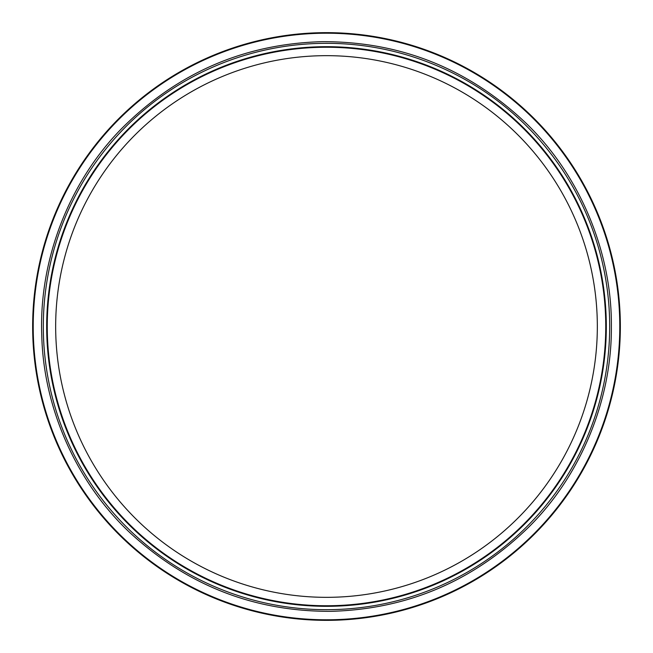 <?xml version="1.0" encoding="UTF-8"?>
<svg xmlns="http://www.w3.org/2000/svg" width="653" height="653" viewBox="0 0 653 653"><rect width="100%" height="100%" fill="white"/><g stroke="black" fill="none" stroke-linecap="round" stroke-linejoin="round"><path stroke-width="0.98" d="M605.755 326.5A279.255 279.255 0 0 0 186.872 84.661A279.255 279.255 0 0 0 186.872 568.339A279.255 279.255 0 0 0 605.755 326.5M620.35 326.5A293.85 293.85 0 0 1 179.575 580.982A293.85 293.85 0 0 1 179.575 72.018A293.85 293.85 0 0 1 620.35 326.5M597.332 326.5A270.832 270.832 0 0 1 191.084 561.049A270.832 270.832 0 0 1 191.084 91.951A270.832 270.832 0 0 1 597.332 326.5M606.31 326.5A279.811 279.811 0 0 1 186.595 568.828A279.811 279.811 0 0 1 186.595 84.172A279.811 279.811 0 0 1 606.31 326.5M609.682 326.5A283.182 283.182 0 0 1 184.905 571.742A283.182 283.182 0 0 1 184.905 81.258A283.182 283.182 0 0 1 609.682 326.5M619.787 326.5A293.287 293.287 0 0 1 179.853 580.493A293.287 293.287 0 0 1 179.853 72.507A293.287 293.287 0 0 1 619.787 326.5M611.363 326.5C611.983 398.665 581.692 474.429 529.085 526.775C473.629 581.048 407.594 609.233 330.973 611.33C254.327 611.641 187.435 585.545 130.306 533.044C76.083 482.371 43.425 407.594 41.776 335.446C38.788 261.951 67.961 183.599 120.838 129.384C176.702 73.103 243.765 43.865 322.027 41.67C400.313 41.4 468.258 68.524 525.869 123.025C580.427 175.543 612.041 252.948 611.363 326.5"/></g></svg>
